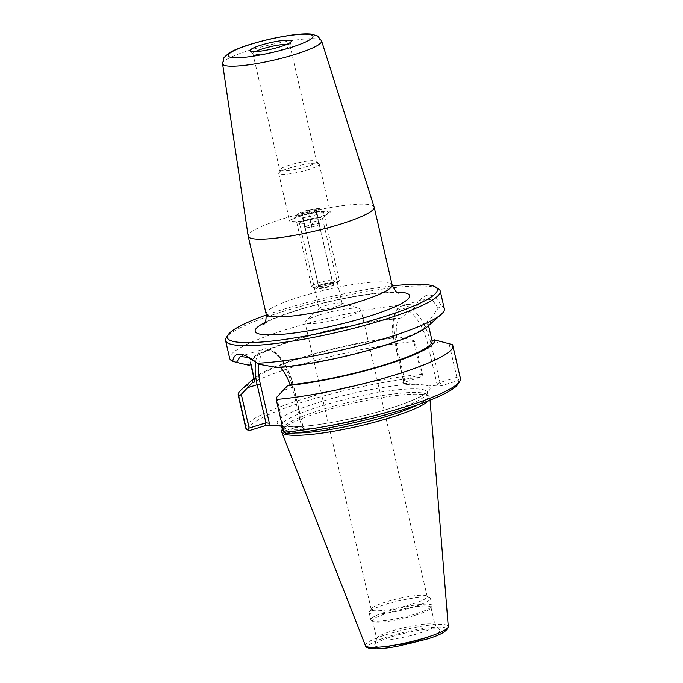 <?xml version="1.0" encoding="UTF-8"?>
<svg xmlns="http://www.w3.org/2000/svg" width="683" height="683" viewBox="0 0 683 683"><rect width="100%" height="100%" fill="white"/><g stroke="black" fill="none" stroke-linecap="round" stroke-linejoin="round"><path stroke-width="0.51" stroke-dasharray="3.42 2.56" d="M374.139 207.009A64.654 10.023 -13 0 0 308.921 211.909A64.654 10.023 -13 0 0 248.16 236.096M266.327 315A107.709 16.699 167 0 1 392.401 285.895M325.287 305.677A11.773 1.827 167 0 1 341.637 303.098A11.773 1.827 167 0 1 342.149 303.474A11.773 1.827 167 0 1 331.084 307.905A11.773 1.827 167 0 1 319.2 308.767A11.773 1.827 167 0 1 319.49 308.212A11.773 1.827 167 0 1 325.287 305.677M319.798 314.837A28.703 4.448 167 0 1 359.676 308.545A28.703 4.448 167 0 1 360.906 309.459A28.703 4.448 167 0 1 346.068 316.989A28.703 4.448 167 0 1 304.968 322.376A28.703 4.448 167 0 1 305.677 321.019A28.703 4.448 167 0 1 319.798 314.837M412.344 604.062A28.703 4.448 -13 0 0 427.182 596.532A28.703 4.448 -13 0 0 426.679 595.926A28.703 4.448 -13 0 0 398.206 598.649A28.703 4.448 -13 0 0 371.432 608.681A28.703 4.448 -13 0 0 371.236 609.441A28.703 4.448 -13 0 0 412.344 604.062M305.566 220.233A11.773 1.827 167 0 1 322.419 218.031A11.773 1.827 167 0 1 322.128 218.586A11.773 1.827 167 0 1 316.331 221.121A11.773 1.827 167 0 1 299.982 223.7A11.773 1.827 167 0 1 299.478 223.324A11.773 1.827 167 0 1 305.566 220.233M286.894 44.327A18.97 2.945 167 0 1 289.908 45.198A18.97 2.945 167 0 1 289.891 45.471A18.97 2.945 167 0 1 280.098 50.175A18.97 2.945 167 0 1 253.077 53.974A18.97 2.945 167 0 1 252.941 53.735A18.97 2.945 167 0 1 255.263 51.635M306.957 166.515A18.97 2.945 167 0 1 279.799 170.076A18.97 2.945 167 0 1 279.817 169.802A18.97 2.945 167 0 1 297.617 162.938A18.97 2.945 167 0 1 316.63 161.299A18.97 2.945 167 0 1 316.767 161.538A18.97 2.945 167 0 1 306.957 166.515M308.494 169.632A20.797 3.227 167 0 1 278.724 173.525A20.797 3.227 167 0 1 278.741 173.226A20.797 3.227 167 0 1 298.258 165.713A20.797 3.227 167 0 1 319.098 163.903A20.797 3.227 167 0 1 319.243 164.176A20.797 3.227 167 0 1 308.494 169.632M319.499 217.296A20.797 3.227 167 0 1 289.729 221.198A20.797 3.227 167 0 1 309.262 213.378A20.797 3.227 167 0 1 330.248 211.841A20.797 3.227 167 0 1 319.499 217.296M318.671 217.228A18.97 2.945 167 0 1 292.315 221.386A18.97 2.945 167 0 1 309.322 213.651A18.97 2.945 167 0 1 328.002 213.147A18.97 2.945 167 0 1 318.671 217.228M437.009 384.059L439.989 382.531L456.85 377.272L459.164 378.373L458.233 380.525L442.063 385.571L438.392 386.091L437.009 384.059L427.985 344.983A36.31 15.692 -107.3 0 0 403.303 308.665A36.31 15.692 -107.3 0 0 394.757 342.26L403.781 381.345L403.414 380.508L404.541 379.628L395.739 341.517L394.757 342.26M403.781 381.345L403.303 383.223L402.782 382.984L403.824 382.437L420.002 377.4L422.333 375.36L421.394 374.369L404.541 379.628L403.824 382.437M456.85 377.272L449.055 343.515M432.057 340.791A90.984 14.104 167 0 0 432.006 340.586L427.046 321.087L429.376 320.361A93.528 14.505 167 0 1 427.729 326.414M444.334 308.801A110.142 17.075 -13 0 0 441.295 305.933L438.273 308.11L429.376 320.361M438.281 308.11L432.373 300.042L425.039 298.778L416.374 306.317L416.639 303.909C425.851 291.453 434.064 292.128 441.295 305.933M248.919 365.277A93.528 14.505 167 0 1 296.354 339.314A93.528 14.505 167 0 1 400.579 318.005L416.374 306.317M400.579 318.005L398.249 318.73C396.285 324.527 395.764 330.854 396.695 337.701L399.103 336.95L413.599 340.604L421.394 374.369M258.737 364.227A36.31 15.692 72.7 0 1 274.301 352.616A36.31 15.692 72.7 0 1 293.579 386.877L302.595 425.961L301.391 425.731L292.597 387.62A38.743 16.742 -107.3 0 0 263.339 349.184A38.743 16.742 -107.3 0 0 255.613 361.956M302.595 425.961L304.49 428.147L303.457 428.77L287.287 433.816M277.716 367.633L280.047 366.908L280.465 367.411M276.743 397.224L284.538 430.99L301.391 425.731L303.457 428.77M284.265 432.894L284.538 430.99M403.303 383.223L438.392 386.091M303.978 427.993L282.403 426.226M420.002 377.4A107.709 16.699 -13 0 0 304.362 401.57A107.709 16.699 -13 0 0 249.047 430.683M295.304 432.979A74.806 11.602 167 0 1 283.496 430.973M282.395 429.539A74.806 11.602 167 0 1 282.455 428.446A74.806 11.602 167 0 1 352.676 401.408A74.806 11.602 167 0 1 427.635 394.928A74.806 11.602 167 0 1 428.173 395.884A74.806 11.602 167 0 1 418.081 404.635M457.883 384.23A107.709 16.699 -13 0 0 458.233 380.525M438.298 288.713A110.142 17.075 -13 0 0 329.069 299.154A110.142 17.075 -13 0 0 226.312 337.658M416.639 303.909A110.142 17.075 -13 0 0 296.61 326.448A110.142 17.075 -13 0 0 229.693 358.362M245.778 428.045A110.142 17.075 167 0 1 306.146 398.078A110.142 17.075 167 0 1 422.418 374.284L414.846 341.517L413.599 340.604M422.333 375.36L422.418 374.284M241.21 389.814A110.142 17.075 167 0 1 414.846 341.517M452.308 344.582L459.872 377.358L459.164 378.373M459.872 377.358A110.142 17.075 167 0 1 460.427 378.484M428.361 400.827A76.026 11.79 -13 0 0 429.872 397.907A76.026 11.79 -13 0 0 429.283 396.669A76.026 11.79 -13 0 0 353.102 403.252A76.026 11.79 -13 0 0 281.738 430.734M414.188 606.777A31.418 4.875 167 0 1 369.196 612.668A31.418 4.875 167 0 1 369.409 611.831A31.418 4.875 167 0 1 398.718 600.852A31.418 4.875 167 0 1 429.88 597.873A31.418 4.875 167 0 1 430.427 598.53A31.418 4.875 167 0 1 414.188 606.777M415.81 613.804A31.418 4.875 167 0 1 371.373 620.343A31.418 4.875 167 0 1 370.818 619.686A31.418 4.875 167 0 1 400.34 607.879A31.418 4.875 167 0 1 432.049 605.556A31.418 4.875 167 0 1 431.844 606.384A31.418 4.875 167 0 1 415.81 613.804M415.469 615.152A29.958 4.644 -13 0 0 430.751 608.083A29.958 4.644 -13 0 0 430.956 607.289A29.958 4.644 -13 0 0 400.716 609.501A29.958 4.644 -13 0 0 372.568 620.77A29.958 4.644 -13 0 0 373.097 621.393A29.958 4.644 -13 0 0 415.469 615.152M436.13 628.923A33.51 5.199 -13 0 0 400.247 634.294A33.51 5.199 -13 0 0 374.651 644.965A33.51 5.199 -13 0 0 408.443 642.976A33.51 5.199 -13 0 0 439.69 629.948A33.51 5.199 -13 0 0 436.13 628.923M431.699 623.955A29.958 4.644 167 0 1 434.883 624.868A29.958 4.644 167 0 1 435.097 625.252A29.958 4.644 167 0 1 419.618 633.115A29.958 4.644 167 0 1 376.717 638.733A29.958 4.644 167 0 1 376.743 638.298A29.958 4.644 167 0 1 399.623 628.753A29.958 4.644 167 0 1 431.699 623.955M427.046 321.087A90.984 14.104 167 0 1 427.806 322.35A90.984 14.104 167 0 1 376.828 347.434A90.984 14.104 167 0 1 280.047 366.908M251.242 364.551A90.984 14.104 167 0 1 250.49 363.288A90.984 14.104 167 0 1 301.468 338.196A90.984 14.104 167 0 1 398.249 318.73M254.75 381.729A90.984 14.104 167 0 1 302.347 357.67A90.984 14.104 167 0 1 396.695 337.701M253.991 378.459A93.528 14.505 167 0 1 254.819 377.665A93.528 14.505 167 0 1 399.103 336.95M336.258 282.455L339.366 280.44L323.401 211.295L319.234 208.691L316.127 210.697L332.092 279.851L336.258 282.455A11.97 1.853 -13 0 0 322.052 284.751A11.97 1.853 -13 0 0 314.496 288.61A11.97 1.853 -13 0 0 315.64 288.875L311.482 286.271L295.517 217.126L298.616 215.119L302.782 217.723L318.748 286.869L315.64 288.875A11.97 1.853 -13 0 0 328.079 287.056A11.97 1.853 -13 0 0 337.539 283.291A11.97 1.853 -13 0 0 336.258 282.455M316.127 210.697A14.369 2.228 -13 0 0 295.551 217.066A14.369 2.228 -13 0 0 295.517 217.126M319.234 208.691A11.97 1.853 -13 0 0 306.795 210.518A11.97 1.853 -13 0 0 297.336 214.283A11.97 1.853 -13 0 0 298.616 215.119A11.97 1.853 -13 0 0 312.823 212.823A11.97 1.853 -13 0 0 320.378 208.964A11.97 1.853 -13 0 0 319.234 208.691M302.782 217.723A14.369 2.228 -13 0 0 323.401 211.295M332.092 279.851A14.369 2.228 -13 0 0 311.482 286.271M315.896 211.038L315.896 211.047A8.401 1.306 -13 0 0 317.049 210.236L316.255 211.482L315.836 211.064C313.787 213.233 311.405 213.975 308.69 213.292L308.579 213.318C306.624 215.025 304.336 215.307 301.715 214.163L301.664 214.155C302.091 215.119 302.185 214.658 301.946 212.772L302.006 212.746C304.72 213.429 307.102 212.686 309.151 210.518L309.271 210.492C311.883 211.636 314.171 211.354 316.127 209.647L316.178 209.655C316.417 211.534 316.323 211.995 315.896 211.038L319.089 224.878L319.379 223.469L312.404 224.331L305.147 226.594L304.857 228.002L311.824 227.14L319.089 224.878M317.049 210.236A8.401 1.306 -13 0 0 316.178 209.655L319.379 223.469M308.631 213.309L311.824 227.14M309.211 210.501L312.404 224.331M301.954 212.763L305.147 226.594M301.664 214.155L300.887 213.975A8.401 1.306 -13 0 0 301.664 214.155L304.857 228.002M308.827 225.467A7.18 1.11 -13 0 0 305.113 227.354A7.18 1.11 -13 0 0 312.37 226.824A7.18 1.11 -13 0 0 319.115 224.118A7.18 1.11 -13 0 0 308.827 225.467M308.69 213.292A8.401 1.306 -13 0 0 315.836 211.064M301.715 214.163A8.401 1.306 -13 0 0 308.579 213.318M301.946 212.772A8.401 1.306 -13 0 0 300.887 213.975M309.151 210.518A8.401 1.306 -13 0 0 302.006 212.746M316.127 209.647A8.401 1.306 -13 0 0 309.271 210.492M322.393 284.222A7.18 1.11 -13 0 0 318.73 285.921A7.18 1.11 -13 0 0 318.679 286.109A7.18 1.11 -13 0 0 325.928 285.579A7.18 1.11 -13 0 0 332.681 282.882A7.18 1.11 -13 0 0 332.553 282.728A7.18 1.11 -13 0 0 322.393 284.222M322.111 285.349A8.401 1.306 167 0 1 333.987 283.599A8.401 1.306 167 0 1 326.243 286.937A8.401 1.306 167 0 1 317.826 287.33A8.401 1.306 167 0 1 322.111 285.349M318.748 286.869A14.369 2.228 -13 0 0 339.323 280.508A14.369 2.228 -13 0 0 339.366 280.44M266.131 313.949A64.654 10.023 167 0 1 326.875 289.635A64.654 10.023 167 0 1 392.119 284.862M396.772 292A79.245 12.285 -13 0 0 265.072 322.41M321.591 40.903A50.815 7.88 -13 0 0 270.331 44.754A50.815 7.88 -13 0 0 222.573 63.758M405.335 338.529L395.739 341.517A38.743 16.742 72.7 0 1 401.937 305.975A38.743 16.742 72.7 0 1 431.195 344.42L439.989 382.531L442.063 385.571M440.783 341.432L427.985 344.983M293.579 386.877L283.001 390.608M424.476 384.956A78.46 12.166 167 0 1 389.541 408.545A78.46 12.166 167 0 1 290.062 426.849M282.668 427.379A74.806 11.602 -13 0 0 293.844 429.376A74.806 11.602 -13 0 0 388.678 411.926A74.806 11.602 -13 0 0 427.345 392.29A74.806 11.602 -13 0 0 351.847 397.813A74.806 11.602 -13 0 0 281.558 425.944L281.183 425.227C281.43 425.859 284.683 426.354 290.941 426.713C312.37 427.473 364.381 417.39 397.25 405.975C409.228 401.877 417.894 398.172 423.264 394.851L427.37 391.479L428.173 395.884M282.813 426.26A78.46 12.166 167 0 1 317.749 402.663A78.46 12.166 167 0 1 417.219 384.358M425.629 639.416A40.109 6.215 -13 0 0 428.01 627.839A40.109 6.215 -13 0 0 368.188 646.485A40.109 6.215 -13 0 0 425.629 639.416M365.431 645.623A42.517 6.591 167 0 1 405.326 629.487A42.517 6.591 167 0 1 448.261 626.49M263.783 324.194L267.07 322.103C274.199 318.176 286.032 313.728 302.56 308.75C323.196 302.723 343.677 298.164 364.005 295.065C377.75 293.075 388.012 292.256 394.783 292.597L398.718 293.041M341.645 303.098L359.676 308.545M319.49 308.212L305.677 321.019M427.182 596.524L360.906 309.459M371.236 609.441L304.968 322.376M342.149 303.474L322.419 218.031M319.2 308.767L299.478 223.324M289.891 45.471L291.129 41.518M253.077 53.974L250.226 50.96M252.941 53.735L279.799 170.076M289.908 45.198L316.767 161.538M279.817 169.802L278.741 173.226M316.63 161.299L319.098 163.903M278.724 173.525L289.729 221.198M319.243 164.176L330.248 211.841M322.128 218.586L328.002 213.147M299.982 223.7L292.315 221.386M403.405 380.807L394.484 342.149C389.182 322.624 395.585 305.924 401.937 305.975L425.039 298.778M403.414 380.508L402.782 382.984M302.774 425.637L293.852 386.979C288.918 365.192 274.779 345.402 263.339 349.184L240.237 356.381M302.757 425.603L304.49 428.147M282.455 428.446L282.275 429.026M427.635 394.928L429.283 396.669M371.432 608.681L369.409 611.831M426.679 595.926L429.88 597.873M369.196 612.668L370.818 619.686M430.427 598.53L432.049 605.556M430.751 608.083L431.844 606.384M373.097 621.393L371.373 620.343M374.651 644.965L376.743 638.289M439.69 629.948L434.883 624.868M430.956 607.289L435.097 625.252M372.568 620.77L376.717 638.733M430.051 400.161L429.872 397.907M427.806 322.35L428.565 325.663M250.49 363.288L250.815 364.688M254.819 377.665L253.982 378.408M297.336 214.283L295.551 217.066M320.378 208.964L321.019 209.348M314.496 288.61L313.856 288.217M305.113 227.354L318.679 286.109M319.115 224.118L332.681 282.882M318.73 285.921L317.826 287.33M332.553 282.728L333.987 283.599M337.539 283.291L339.323 280.508"/><path stroke-width="1.02" d="M222.573 63.758L248.16 236.096A64.654 10.023 -13 0 0 248.185 236.216A64.654 10.023 -13 0 0 340.757 224.092A64.654 10.023 -13 0 0 374.173 207.128A64.654 10.023 -13 0 0 374.139 207.009L321.591 40.903L317.595 35.986L311.593 34.15C303.756 33.125 289.814 34.79 269.768 39.127C249.551 43.968 235.866 48.664 228.728 53.231L224.015 57.577L222.573 63.758A50.815 7.88 -13 0 0 295.355 54.333A50.815 7.88 -13 0 0 321.591 40.903M392.401 285.895A107.709 16.699 167 0 1 435.43 286.971A107.709 16.699 167 0 1 381.652 317.493A107.709 16.699 167 0 1 272.893 340.962A107.709 16.699 167 0 1 228.131 334.832A107.709 16.699 167 0 1 266.327 315M280.252 46.743A21.079 3.27 167 0 1 250.226 50.96A21.079 3.27 167 0 1 269.879 42.764A21.079 3.27 167 0 1 291.129 41.518A21.079 3.27 167 0 1 280.252 46.743M255.263 51.635A18.97 2.945 167 0 1 286.894 44.327M459.702 381.404A110.142 17.075 167 0 1 392.307 410.748A110.142 17.075 167 0 1 283.786 432.245L287.287 433.816A107.709 16.699 -13 0 0 392.845 412.677A107.709 16.699 -13 0 0 457.883 384.23L459.702 381.404A110.142 17.075 167 0 0 460.427 378.484L452.863 345.718A110.142 17.075 167 0 0 452.308 344.582L434.414 339.844L432.015 340.586M269.375 423.238L265.943 422.828L249.09 428.079L247.442 429.872L249.047 430.683L265.226 425.646L268.897 425.116L269.375 423.238L260.351 384.153L257.141 384.717L265.943 422.828L265.226 425.646M249.09 428.079L241.287 394.322L252.394 382.676L254.802 381.925L251.242 364.551L248.919 365.277L236.523 362.383L240.237 356.381L248.006 357.516L257.397 363.254C242.661 351.788 234.44 351.122 232.732 361.239L236.523 362.383M257.397 363.254A110.142 17.075 -13 0 0 387.406 337.709A110.142 17.075 -13 0 0 441.338 314.265L427.729 326.414A93.528 14.505 167 0 1 277.716 367.633L258.43 364.176M280.047 366.908C284.563 372.158 287.919 378.126 290.113 384.819L287.705 385.571L276.743 397.224L276.222 399.47L283.786 432.245M282.403 426.226L268.897 425.116M418.081 404.635A74.806 11.602 167 0 1 389.515 415.512A74.806 11.602 167 0 1 295.304 432.979M283.496 430.973A74.806 11.602 167 0 1 282.395 429.539L281.609 426.158M452.863 345.718A110.142 17.075 167 0 1 392.486 375.684A110.142 17.075 167 0 1 276.222 399.47M434.414 339.844A93.528 14.505 167 0 1 386.194 364.765A93.528 14.505 167 0 1 287.705 385.571M228.131 334.832L226.312 337.658A110.142 17.075 -13 0 0 225.586 340.578A110.142 17.075 -13 0 0 383.308 319.926A110.142 17.075 -13 0 0 440.236 291.018A110.142 17.075 -13 0 0 438.298 288.713L435.43 286.971M441.338 314.265A110.142 17.075 -13 0 0 444.334 308.801L440.236 291.018M225.586 340.578L229.693 358.362A110.142 17.075 -13 0 0 232.732 361.239M241.287 394.322L238.768 396.405L246.332 429.172L247.442 429.872M246.332 429.172A110.142 17.075 167 0 1 245.778 428.045L238.213 395.269A110.142 17.075 167 0 1 241.21 389.814L253.982 378.408M238.768 396.405A110.142 17.075 167 0 1 238.213 395.269M282.275 429.026L281.738 430.734A76.026 11.79 -13 0 0 281.755 432.1A76.026 11.79 -13 0 0 390.539 417.586A76.026 11.79 -13 0 0 428.361 400.827M428.565 325.663L432.057 340.791A90.984 14.104 167 0 1 384.461 364.85A90.984 14.104 167 0 1 290.113 384.819M254.802 381.925A90.984 14.104 167 0 1 254.75 381.729L250.815 364.688M252.394 382.676A93.528 14.505 167 0 1 253.991 378.459M398.71 293.041L398.718 293.041C397.019 293.349 394.825 290.616 392.119 284.862A64.654 10.023 167 0 1 358.703 301.826A64.654 10.023 167 0 1 266.131 313.949C266.225 320.318 265.448 323.733 263.783 324.194L263.792 324.186M265.072 322.41A79.245 12.285 -13 0 0 277.05 334.704A79.245 12.285 -13 0 0 368.624 316.425A79.245 12.285 -13 0 0 396.772 292M290.531 47.579A43.541 6.753 167 0 1 228.19 55.255A43.541 6.753 167 0 1 293.109 35.021A43.541 6.753 167 0 1 290.531 47.579M255.613 361.956A38.743 16.742 -107.3 0 0 257.141 384.717L247.553 387.705M260.351 384.153A36.31 15.692 72.7 0 1 258.737 364.227M281.575 426.004A74.806 11.602 -13 0 0 282.668 427.379M365.431 645.623C365.362 646.997 367.394 648.03 371.518 648.713L376.683 648.85C382.147 648.679 388.892 647.868 396.917 646.425L425.808 639.399C440.185 635.31 447.664 631.015 448.261 626.49A42.517 6.591 167 0 1 426.269 637.504A42.517 6.591 167 0 1 365.431 645.623L281.755 432.1M392.119 284.862L374.173 207.128M266.131 313.949L248.185 236.216M448.261 626.49L430.051 400.161"/></g></svg>
